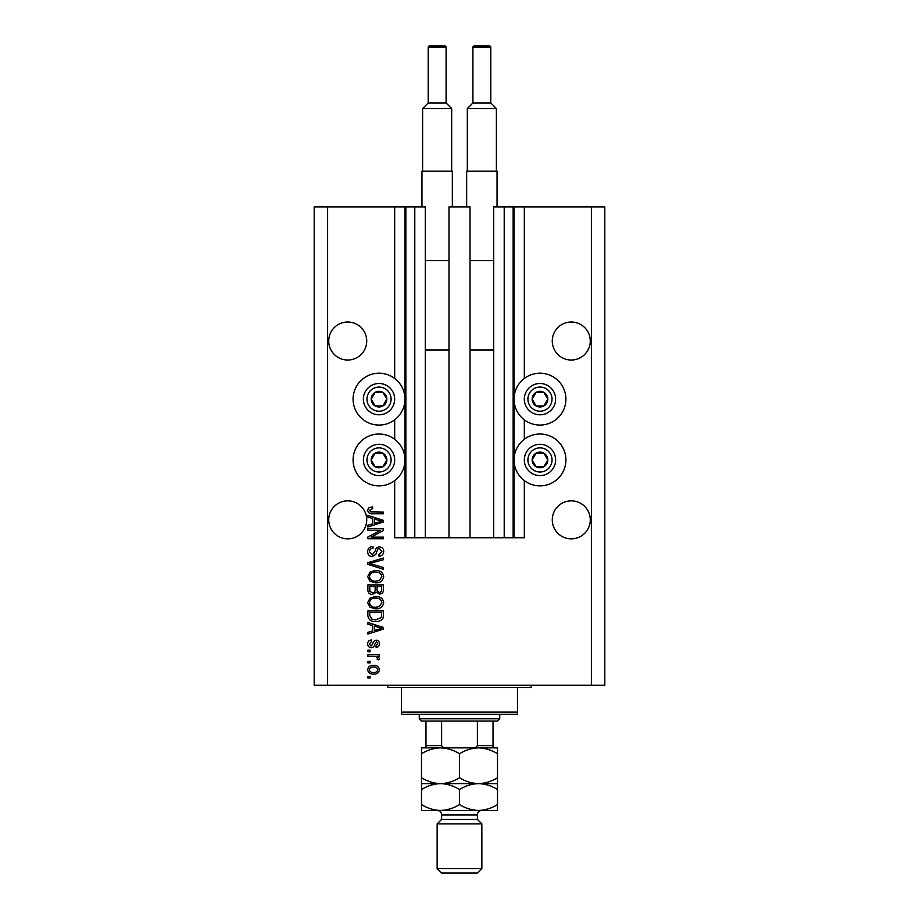 <?xml version="1.0" encoding="UTF-8"?>
<svg xmlns="http://www.w3.org/2000/svg" width="919" height="919" viewBox="0 0 919 919"><rect width="100%" height="100%" fill="white"/><g stroke="black" fill="none" stroke-linecap="round" stroke-linejoin="round"><path stroke-width="1.38" d="M448.989 537.741L470.011 537.741L470.011 206.901L448.989 206.901L448.989 537.741L425.302 537.741L425.302 206.901L394.676 206.901L394.676 378.467M394.676 419.822L394.676 439.271M394.676 480.626L394.676 537.741L405.853 537.741L405.853 206.901M414.791 206.901L414.791 537.741L405.853 537.741M425.302 537.741L414.791 537.741M504.209 206.901L504.209 537.741L513.147 537.741L513.147 206.901L493.698 206.901L493.698 537.741L470.011 537.741M504.209 537.741L493.698 537.741M513.147 206.901L514.043 206.901L514.043 537.741L513.147 537.741M524.324 480.626L524.324 537.741L514.043 537.741M591.388 206.901L591.388 685.275L604.805 685.275L604.805 206.901L524.324 206.901L524.324 378.467M524.324 419.822L524.324 439.271M524.324 206.901L514.043 206.901M590.274 341.018A19 19 0 0 0 571.273 322.018A19 19 0 0 0 552.273 341.018A19 19 0 0 0 571.273 360.03A19 19 0 0 0 590.274 341.018M366.727 341.018A19 19 0 0 0 347.727 322.018A19 19 0 0 0 328.726 341.018A19 19 0 0 0 347.727 360.03A19 19 0 0 0 366.727 341.018M590.274 519.855A19 19 0 0 0 571.273 500.855A19 19 0 0 0 552.273 519.855A19 19 0 0 0 571.273 538.856A19 19 0 0 0 590.274 519.855M366.727 519.855A19 19 0 0 0 347.727 500.855A19 19 0 0 0 328.726 519.855A19 19 0 0 0 347.727 538.856A19 19 0 0 0 366.727 519.855M539.97 373.217A25.927 25.927 0 0 0 514.043 399.145A25.927 25.927 0 0 0 539.97 425.072A25.927 25.927 0 0 0 565.909 399.145A25.927 25.927 0 0 0 539.97 373.217M539.97 434.021A25.927 25.927 0 0 1 565.909 459.948A25.927 25.927 0 0 1 539.97 485.875A25.927 25.927 0 0 1 514.043 459.948A25.927 25.927 0 0 1 539.97 434.021M379.03 425.072A25.927 25.927 0 0 1 353.091 399.145A25.927 25.927 0 0 1 379.03 373.217A25.927 25.927 0 0 1 404.957 399.145A25.927 25.927 0 0 1 379.03 425.072M379.03 485.875A25.927 25.927 0 0 0 404.957 459.948A25.927 25.927 0 0 0 379.03 434.021A25.927 25.927 0 0 0 353.091 459.948A25.927 25.927 0 0 0 379.03 485.875M380.305 530.424L367.853 530.424L367.853 528.793L383.499 528.793L383.499 530.527L371.023 537.133L383.499 537.133L383.499 538.752L367.853 538.752L367.853 537.018L380.305 530.424M372.206 556.638C369.254 556.351 367.726 554.708 367.646 551.71C367.853 548.413 369.61 546.679 372.93 546.472L373.137 548.103C370.839 548.31 369.622 549.562 369.472 551.848L372.149 555.007L375.113 551.101C375.526 548.563 376.962 547.15 379.409 546.885C382.166 547.115 383.591 548.632 383.694 551.423C383.556 554.398 381.994 556.006 379.03 556.236L378.823 554.605L381.867 551.48L379.375 548.505L377.789 549.022L375.94 554.226L372.206 556.638M383.499 569.298L367.853 564.369L367.853 562.692L383.499 558.017L383.499 559.682L369.679 563.45L383.499 567.609L383.499 569.298M367.646 576.661L370.104 572.043L375.469 570.458C380.121 570.274 382.867 572.342 383.694 576.661C382.89 580.911 380.202 582.968 375.653 582.853L370.035 581.256L367.646 576.661M367.646 602.669L370.104 598.051L375.469 596.465C380.121 596.282 382.867 598.349 383.694 602.68C382.89 606.919 380.202 608.987 375.653 608.86L370.035 607.275L367.646 602.669M372.528 625.54L367.853 624.173L367.853 622.485L383.499 627.482L383.499 629.067L367.853 634.064L367.853 632.375L372.528 631.008L372.528 625.54M370.081 677.958L367.853 677.958L367.853 676.338L370.081 676.338L370.081 677.958M591.388 685.275L314.195 685.275L314.195 206.901L327.612 206.901L327.612 685.275M394.676 206.901L327.612 206.901M373.654 674.098C370.265 674.316 368.266 672.857 367.646 669.733C368.243 666.654 370.208 665.195 373.539 665.356C376.87 665.184 378.835 666.643 379.432 669.733C378.858 672.777 376.928 674.236 373.654 674.098M370.081 662.921L367.853 662.921L367.853 661.301L370.081 661.301L370.081 662.921M373.746 656.419L367.853 656.419L367.853 654.787L379.225 654.787L379.225 656.419L377.41 656.419L379.432 658.337L378.823 659.876L377.192 659.268L377.399 658.165L376.078 656.706L373.746 656.419M370.081 651.743L367.853 651.743L367.853 650.124L370.081 650.124L370.081 651.743M371.31 647.677C368.956 647.504 367.726 646.218 367.646 643.84C367.761 641.542 368.978 640.256 371.299 639.957L371.506 641.588L369.266 643.943L371.035 646.057L372.7 644.15C372.976 641.887 374.136 640.554 376.181 640.164C378.318 640.382 379.398 641.577 379.432 643.771C379.398 645.942 378.306 647.171 376.181 647.481L375.974 645.85L377.801 643.828L376.411 641.784L374.814 644.127C374.538 646.31 373.378 647.504 371.31 647.677M375.756 621.462C371.127 621.749 368.485 619.762 367.853 615.512L367.853 610.894L383.499 610.894L383.212 617.798C381.569 620.497 379.087 621.715 375.756 621.462M372.448 594.432C369.404 594.306 367.876 592.732 367.853 589.699L367.853 584.886L383.499 584.886L383.499 589.734C383.476 592.364 382.166 593.8 379.558 594.03L376.285 592.284L372.448 594.432M372.528 518.442L367.853 517.075L367.853 515.387L383.499 520.384L383.499 521.969L367.853 526.966L367.853 525.277L372.528 523.91L372.528 518.442M367.646 510.229L368.749 507.782L372.528 506.851L372.723 508.471L369.472 510.298L370.656 511.917L383.499 512.136L383.499 513.755L372.873 513.755C369.92 514.077 368.174 512.894 367.646 510.229M377.801 669.687C377.227 667.699 375.802 666.792 373.551 666.987C371.242 666.792 369.817 667.722 369.266 669.767C369.863 671.766 371.287 672.662 373.551 672.478C375.837 672.662 377.261 671.732 377.801 669.687M378.904 627.551L374.355 626.069L374.355 630.468L381.867 628.274L378.904 627.551M381.672 612.525L369.679 612.525L369.679 615.316L371.954 619.222L375.779 619.843L381.351 617.488L381.672 612.525M381.867 602.692C381.19 599.372 379.053 597.844 375.446 598.097C372.069 597.993 370.081 599.51 369.472 602.657C370.127 605.885 372.206 607.413 375.699 607.241L379.237 606.563L381.867 602.692M381.672 586.517L376.997 586.517L377.146 590.986L379.306 592.41C381.132 592.192 381.913 591.112 381.672 589.171L381.672 586.517M375.159 586.517L369.679 586.517L369.875 591.308L372.425 592.812C374.389 592.64 375.297 591.537 375.159 589.504L375.159 586.517M381.867 576.673C381.19 573.364 379.053 571.836 375.446 572.077C372.069 571.986 370.081 573.502 369.472 576.638C370.127 579.878 372.206 581.405 375.699 581.233L379.237 580.544L381.867 576.673M378.904 520.453L374.355 518.971L374.355 523.37L381.867 521.176L378.904 520.453M385.796 403.05A7.823 7.823 0 0 0 375.113 392.367A7.823 7.823 0 0 0 375.113 405.922A7.823 7.823 0 0 0 385.796 403.05M384.889 402.533L386.853 399.145L382.936 392.367L375.113 392.367L371.207 399.145L375.113 405.922L382.936 405.922L384.889 402.533M365.475 391.322A15.646 15.646 0 0 1 386.853 385.589A15.646 15.646 0 0 1 392.574 406.968A15.646 15.646 0 0 1 371.207 412.7A15.646 15.646 0 0 1 365.475 391.322A15.646 15.646 0 0 0 371.207 412.7A15.646 15.646 0 0 0 392.574 406.968M386.853 399.145L382.936 392.367L375.113 392.367L371.207 399.145L375.113 405.922L382.936 405.922L386.853 399.145M546.748 403.05A7.823 7.823 0 0 0 536.064 392.367A7.823 7.823 0 0 0 536.064 405.922A7.823 7.823 0 0 0 546.748 403.05M545.84 402.533L547.793 399.145L543.887 392.367L536.064 392.367L532.147 399.145L536.064 405.922L543.887 405.922L545.84 402.533M526.426 391.322A15.646 15.646 0 0 1 547.793 385.589A15.646 15.646 0 0 1 553.525 406.968A15.646 15.646 0 0 1 532.147 412.7A15.646 15.646 0 0 1 526.426 391.322A15.646 15.646 0 0 0 532.147 412.7A15.646 15.646 0 0 0 553.525 406.968M547.793 399.145L543.887 392.367L536.064 392.367L532.147 399.145L536.064 405.922L543.887 405.922L547.793 399.145M546.748 463.854A7.823 7.823 0 0 0 536.064 453.17A7.823 7.823 0 0 0 536.064 466.726A7.823 7.823 0 0 0 546.748 463.854M545.84 463.337L547.793 459.948L543.887 453.17L536.064 453.17L532.147 459.948L536.064 466.726L543.887 466.726L545.84 463.337M526.426 452.125A15.646 15.646 0 0 1 547.793 446.393A15.646 15.646 0 0 1 553.525 467.771A15.646 15.646 0 0 1 532.147 473.503A15.646 15.646 0 0 1 526.426 452.125A15.646 15.646 0 0 0 532.147 473.503A15.646 15.646 0 0 0 553.525 467.771M547.793 459.948L543.887 453.17L536.064 453.17L532.147 459.948L536.064 466.726L543.887 466.726L547.793 459.948M385.796 463.854A7.823 7.823 0 0 0 375.113 453.17A7.823 7.823 0 0 0 375.113 466.726A7.823 7.823 0 0 0 385.796 463.854M384.889 463.337L386.853 459.948L382.936 453.17L375.113 453.17L371.207 459.948L375.113 466.726L382.936 466.726L384.889 463.337M365.475 452.125A15.646 15.646 0 0 1 386.853 446.393A15.646 15.646 0 0 1 392.574 467.771A15.646 15.646 0 0 1 371.207 473.503A15.646 15.646 0 0 1 365.475 452.125A15.646 15.646 0 0 0 371.207 473.503A15.646 15.646 0 0 0 392.574 467.771M382.936 466.726L386.853 459.948L382.936 453.17L375.113 453.17L371.207 459.948L375.113 466.726M385.727 685.275A2.24 2.24 0 0 1 387.967 687.515L401.385 687.515L401.385 712.099L517.615 712.099L517.615 687.515L401.385 687.515M533.273 685.275A2.24 2.24 0 0 0 531.033 687.515L517.615 687.515M517.615 712.099L517.615 714.339L401.385 714.339L401.385 712.099M479.844 747.871L478.5 747.871L479.844 747.871M421.499 753.741L421.499 747.871L440.5 747.871C447.174 748.089 453.504 750.053 459.5 753.741C465.416 750.076 471.746 748.112 478.5 747.871C485.175 748.089 491.504 750.053 497.501 753.741L497.501 747.871L440.5 747.871C433.745 748.112 427.415 750.076 421.499 753.741L421.499 789.513C427.415 785.837 433.745 783.884 440.5 783.631C433.825 783.413 427.496 781.449 421.499 777.75M499.741 718.807L497.501 721.047L421.499 721.047L419.259 718.807L499.741 718.807L499.741 714.339M419.259 718.807L419.259 714.339M493.032 721.047L493.032 747.044M471.941 747.871C474.365 748.169 476.18 747.423 477.386 745.631L493.032 745.631M477.386 721.047L477.386 745.631M441.614 721.047L441.614 745.631C442.832 747.423 444.635 748.169 447.059 747.871M425.968 721.047L425.968 747.871L425.968 745.631L441.614 745.631M477.386 819.403L441.614 819.403L437.145 823.872L481.855 823.872L477.386 819.403L477.386 814.935A4.469 4.469 0 0 1 481.855 810.455M481.855 868.581L477.386 873.05L441.614 873.05L437.145 868.581L481.855 868.581L481.855 823.872M441.614 819.403L441.614 814.935A4.469 4.469 0 0 0 437.145 810.455M437.145 868.581L437.145 823.872M497.501 783.631L478.5 783.631C485.175 783.861 491.504 785.814 497.501 789.513L497.501 777.75C491.585 781.426 485.255 783.39 478.5 783.631C471.826 783.413 465.496 781.449 459.5 777.75L459.5 753.741M497.501 777.75L497.501 753.741M459.5 777.75C453.584 781.426 447.254 783.39 440.5 783.631L421.499 783.631M478.5 783.631L440.5 783.631C447.174 783.861 453.504 785.814 459.5 789.513C465.416 785.837 471.746 783.884 478.5 783.631M421.499 804.584C427.496 808.272 433.825 810.236 440.5 810.455C447.254 810.213 453.584 808.249 459.5 804.584C465.496 808.272 471.826 810.236 478.5 810.455C485.255 810.213 491.585 808.249 497.501 804.584L497.501 810.455L421.499 810.455L421.499 789.513M459.5 804.584L459.5 789.513M497.501 804.584L497.501 789.513M446.083 102.951L446.083 47.294A1.344 1.344 0 0 0 444.75 45.95L429.541 45.95A1.344 1.344 0 0 0 428.208 47.294L428.208 102.951L446.083 102.951L451.677 108.545L422.614 108.545L422.614 171.129M428.208 102.951L422.614 108.545M421.947 206.901L421.947 171.129L452.343 171.129L452.343 206.901M451.677 108.545L451.677 171.129M425.302 349.967L448.989 349.967M425.302 260.548L448.989 260.548M490.792 102.951L490.792 47.294A1.344 1.344 0 0 0 489.459 45.95L474.25 45.95A1.344 1.344 0 0 0 472.917 47.294L472.917 102.951L490.792 102.951L496.386 108.545L467.323 108.545L467.323 171.129M472.917 102.951L467.323 108.545M466.657 206.901L466.657 171.129L497.053 171.129L497.053 206.901M496.386 108.545L496.386 171.129M470.011 349.967L493.698 349.967M470.011 260.548L493.698 260.548M404.957 206.901L404.957 537.741M389.484 405.176A12.073 12.073 0 0 0 385.061 388.691A12.073 12.073 0 0 0 368.576 393.114A12.073 12.073 0 0 0 372.988 409.598A12.073 12.073 0 0 0 389.484 405.176M550.424 405.176A12.073 12.073 0 0 0 546.012 388.691A12.073 12.073 0 0 0 529.516 393.114A12.073 12.073 0 0 0 533.939 409.598A12.073 12.073 0 0 0 550.424 405.176M550.424 465.979A12.073 12.073 0 0 0 546.012 449.494A12.073 12.073 0 0 0 529.516 453.917A12.073 12.073 0 0 0 533.939 470.402A12.073 12.073 0 0 0 550.424 465.979M389.484 465.979A12.073 12.073 0 0 0 385.061 449.494A12.073 12.073 0 0 0 368.576 453.917A12.073 12.073 0 0 0 372.988 470.402A12.073 12.073 0 0 0 389.484 465.979M477.386 814.935L441.614 814.935M446.083 47.294L428.208 47.294M490.792 47.294L472.917 47.294"/></g></svg>
